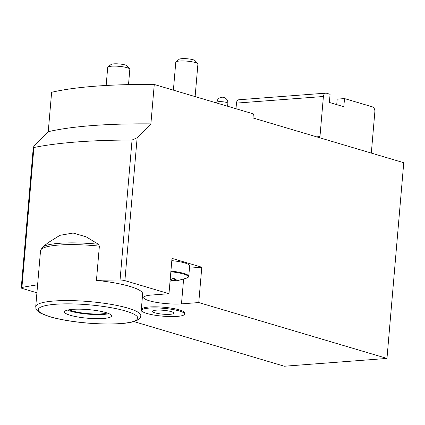 <?xml version="1.0" encoding="UTF-8"?>
<svg xmlns="http://www.w3.org/2000/svg" width="425" height="425" viewBox="0 0 425 425"><rect width="100%" height="100%" fill="white"/><g stroke="black" fill="none" stroke-linecap="round" stroke-linejoin="round"><path stroke-width="0.64" d="M371.439 153.117A4.165 2.72 85.6 0 1 371.423 151.863L374.861 111.77A4.165 2.72 85.6 0 0 372.502 106.887L344.516 98.579L337.184 99.137L336.717 104.624M344.516 98.579L343.82 106.733L329.375 102.446L330.076 94.292L326.464 93.224A4.165 2.72 85.6 0 0 325.8 93.149A4.165 2.72 85.6 0 0 323.404 96.496L319.967 136.59L316.614 136.845M133.848 321.566L284.33 366.233L386.973 358.424L198.762 302.558L201.795 267.219L172.003 258.379L168.975 293.712L124.897 280.633A4.165 0.76 -175.1 0 0 120.052 280.033A228.947 41.926 -175.1 0 0 96.443 280.351L99.376 246.144L98.403 244.253L86.142 236.826L73.1 233.038L59.978 235.312L47.988 242.76M48.248 131.702A208.133 38.117 4.9 0 1 150.886 123.887L137.142 137.758L132.053 140.043A228.947 41.926 -175.1 0 0 33.91 147.512L33.309 147.252L34.505 145.568L48.248 131.702L51.627 92.289A208.133 38.117 4.9 0 1 154.264 84.474L253.353 113.884L253.002 117.964L403.75 162.711L386.973 358.424M47.998 242.771L42.553 247.196L40.556 250.447L37.602 284.83A228.947 41.926 -175.1 0 0 21.909 287.502A4.165 0.76 -175.1 0 0 21.25 287.847A4.165 0.76 -175.1 0 0 22.254 288.442L36.917 292.793M150.886 123.887L154.264 84.474M184.577 314.075L184.668 312.991A21.505 3.937 -175.1 0 0 179.472 309.915A21.505 3.937 -175.1 0 0 155.938 306.829A21.505 3.937 -175.1 0 0 141.812 309.315L141.716 310.404A21.505 3.937 4.9 0 1 163.482 308.316A21.505 3.937 4.9 0 1 184.577 314.075A21.505 3.937 4.9 0 1 170.452 316.561A21.505 3.937 4.9 0 1 146.912 313.475A21.505 3.937 4.9 0 1 141.716 310.404M37.602 284.83A52.727 9.658 -175.1 0 0 37.586 284.947L35.727 306.691A52.727 9.658 4.9 0 1 53.959 301.012A52.727 9.658 4.9 0 1 110.521 304.263A52.727 9.658 4.9 0 1 140.792 315.701L142.657 293.951A52.727 9.658 -175.1 0 0 96.443 280.351M198.762 302.558L181.48 303.87L183.589 279.273M168.975 293.712L151.693 295.03A22.897 4.192 -175.1 0 0 143.778 297.495A22.897 4.192 -175.1 0 0 156.921 302.462A22.897 4.192 -175.1 0 0 181.48 303.87M189.465 268.159L201.795 267.219M325.8 93.149L238.866 99.763A4.165 2.72 85.6 0 0 236.475 103.11L235.992 108.731M319.738 137.774A4.165 2.72 85.6 0 0 319.967 136.59M70.221 315.27A23.587 4.319 4.9 0 1 64.526 311.897A23.587 4.319 4.9 0 1 88.395 309.607A23.587 4.319 4.9 0 1 111.531 315.929A23.587 4.319 4.9 0 1 96.039 318.654A23.587 4.319 4.9 0 1 70.221 315.27M108.901 313.65A23.587 4.319 4.9 0 1 70.571 311.19A23.587 4.319 4.9 0 1 67.501 310.101M107.212 312.997A20.814 3.809 4.9 0 1 72.664 311.031A20.814 3.809 4.9 0 1 69.275 309.745M155.051 312.858A10.731 1.966 4.9 0 1 152.538 311.116A10.731 1.966 4.9 0 1 163.317 310.282A10.731 1.966 4.9 0 1 173.793 312.938A10.731 1.966 4.9 0 1 167.328 314.399A10.731 1.966 4.9 0 1 155.051 312.858M106.16 85.478L107.706 67.394A11.103 2.035 4.9 0 1 107.934 67.033A11.103 2.035 4.9 0 1 118.942 66.321A11.103 2.035 4.9 0 1 129.668 68.898A11.103 2.035 4.9 0 1 129.827 69.291L128.515 84.623M107.934 67.033L111.09 64.472A8.123 1.487 4.9 0 1 119.143 63.947A8.123 1.487 4.9 0 1 126.995 65.832L129.668 68.898M174.436 280.909L170.058 281.09M170.202 279.416L173.517 278.428L176.226 279.236L171.158 280.558L177.257 280.723L187.149 277.971L188.764 276.308L189.662 265.832A20.118 3.687 4.9 0 0 171.812 260.621M171.158 280.558L171.28 279.145M173.389 90.153L175.785 62.215A11.103 2.035 4.9 0 1 176.014 61.853A11.103 2.035 4.9 0 1 187.021 61.136A11.103 2.035 4.9 0 1 197.742 63.718A11.103 2.035 4.9 0 1 197.907 64.111L195.117 96.603M176.014 61.853L179.164 59.287A8.123 1.487 4.9 0 1 187.223 58.767A8.123 1.487 4.9 0 1 195.07 60.653L197.742 63.718M120.052 280.033L132.053 140.043M21.909 287.502L33.91 147.512M124.897 280.633L137.142 137.758M323.404 96.496L236.475 103.11M40.534 250.623A52.727 9.658 4.9 0 1 58.756 245.055A52.727 9.658 4.9 0 1 99.376 246.144M42.553 247.196A51.914 9.509 4.9 0 1 98.403 244.253M55.532 304.268A49.953 9.148 4.9 0 1 136.93 316.253A49.953 9.148 4.9 0 1 71.623 321.22A49.953 9.148 4.9 0 1 55.532 304.268M216.798 102.287A5.552 1.015 4.9 0 1 220.442 101.644A5.552 1.015 4.9 0 1 226.52 102.441A5.552 1.015 4.9 0 1 227.858 103.233A5.552 5.552 0 0 0 223.906 97.437A5.552 5.552 0 0 0 216.798 102.287L216.734 103.015M170.855 271.756A19.768 3.618 4.9 0 1 187.149 277.971M170.914 271.097A20.118 3.687 4.9 0 1 188.764 276.308M21.25 287.847L33.304 147.252M140.792 315.701C140.68 317.682 139.214 319.334 136.388 320.647C133.769 321.794 130.007 322.655 125.099 323.212C114.654 324.355 101.979 324.302 87.067 323.058C72.234 321.736 59.813 319.627 49.805 316.737L40.556 313.124C34.494 309.065 36.353 308.832 35.727 306.691M227.598 106.239L227.858 103.233M170.053 281.127L171.222 281.148"/></g></svg>
